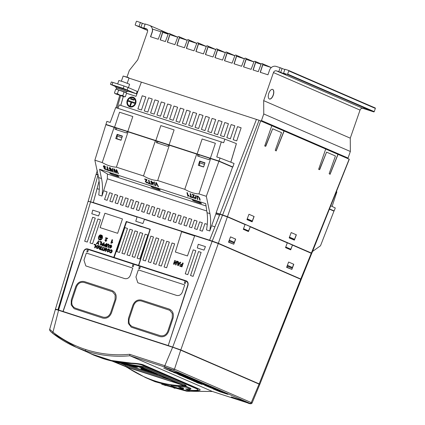 <?xml version="1.0" encoding="UTF-8"?>
<svg xmlns="http://www.w3.org/2000/svg" width="425" height="425" viewBox="0 0 425 425"><rect width="100%" height="100%" fill="white"/><g stroke="black" fill="none" stroke-linecap="round" stroke-linejoin="round"><path stroke-width="0.64" d="M127.224 83.21L129.014 78.078L128.679 77.897L123.16 76.032L121.369 81.17M129.014 78.073L128.547 77.589L123.16 76.032M116.434 89.271L116.774 88.012L120.535 89.107L126.576 91.423L126.055 92.623M116.36 89.207L126.161 92.618M115.579 93.659L124.483 96.868L115.743 93.93L114.458 92.894L115.664 89.42L116.54 89.255L125.274 92.193L126.565 93.229L125.603 92.337M121.8 90.892L124.031 92.129L125.274 92.193M117.454 89.463L118.58 90.228L121.093 90.642M115.664 89.42L117.077 89.356M124.483 96.868L125.354 96.703L126.565 93.229M123.776 96.496L122.82 95.604L124.031 92.129M125.354 96.703L124.105 96.64M119.595 94.94L117.369 93.702L118.58 90.228M122.82 95.604L120.307 95.189M117.369 93.702L115.961 93.766M114.458 92.894L115.032 93.58M116.429 94.132L123.526 96.523L116.429 94.132M128.435 87.624L129.614 84.246L122.979 81.701L118.851 80.5L117.656 83.943M129.891 106.213A4.457 3.915 110.3 0 1 127.739 100.752A4.457 3.915 110.3 0 1 132.85 97.808A4.457 3.915 110.3 0 1 132.982 97.856A4.457 3.915 110.3 0 1 135.139 103.317A4.457 3.915 110.3 0 1 130.023 106.261A4.457 3.915 110.3 0 1 129.891 106.213A4.457 3.915 110.3 0 1 127.75 100.752A4.457 3.915 110.3 0 1 132.866 97.814A4.457 3.915 110.3 0 1 132.988 97.856M133.052 97.203A5.095 4.478 110.3 0 1 133.206 97.256A5.095 4.478 110.3 0 1 135.671 103.503A5.095 4.478 110.3 0 1 129.822 106.866A5.095 4.478 110.3 0 1 129.673 106.813A5.095 4.478 110.3 0 1 127.208 100.571A5.095 4.478 110.3 0 1 133.052 97.203M129.673 106.813L129.683 106.818A5.095 4.478 -69.7 0 0 129.683 106.818A5.095 4.478 -69.7 0 0 129.838 106.872A5.095 4.478 -69.7 0 0 135.681 103.509A5.095 4.478 -69.7 0 0 133.216 97.261A5.095 4.478 -69.7 0 0 133.211 97.256L133.216 97.261M134.093 99.503L133.864 100.188L134.103 99.503L130.831 98.446L130.602 99.131L133.875 100.194L130.602 99.131M130.571 105.676L129.954 105.474L130.571 105.676L131.665 102.404L134.39 103.286L134.608 102.595L128.552 100.635L128.323 101.32L131.049 102.202L128.323 101.32M134.608 102.595L134.39 103.286L131.665 102.404M129.954 105.474L131.049 102.202M130.56 105.671L131.654 102.398M180.673 387.77L178.665 387.074M178.75 387.164L183.781 388.36L180.641 387.642L183.18 388.726A137.498 120.737 -66.6 0 0 183.515 388.758A137.514 120.753 113.4 0 1 183.175 388.742M178.755 387.148L180.136 387.409M182.293 387.892L183.781 388.36M133.386 365.399A17.027 0.685 19.2 0 1 135.564 366.297A17.043 0.685 -160.8 0 0 133.461 365.41M126.979 364.331A17.027 0.685 19.2 0 0 136.085 367.104L129.79 364.815M136.096 367.099L129.88 364.831M362.929 108.104L368.002 109.809L362.929 108.104M231.163 124.578L234.786 125.747L230.377 138.821L226.822 137.668L231.157 124.573L234.786 125.747M217.674 134.704L214.11 133.551L218.455 120.456L222.084 121.635L217.674 134.704L214.12 133.551L218.455 120.456L222.084 121.63M201.418 129.439L205.753 116.338L209.382 117.518L204.972 130.592L201.418 129.439L205.753 116.338L209.382 117.512M188.716 125.322L193.051 112.227L196.679 113.401L192.27 126.475L188.716 125.322L193.051 112.227L196.679 113.401M179.568 122.358L176.003 121.205L180.349 108.109L183.972 109.289L179.568 122.358L176.014 121.205L180.349 108.109L183.977 109.283M167.652 103.998L171.27 105.172L166.866 118.246L163.312 117.093L167.647 103.992L171.275 105.166M154.163 114.128L150.599 112.976L154.939 99.875L158.567 101.054L154.163 114.128L150.609 112.976L154.939 99.875L158.573 101.054M137.907 108.858L142.237 95.763L145.865 96.937L141.461 110.011L137.907 108.858L142.248 95.768L145.865 96.942M144.256 110.92L148.591 97.819L152.219 98.998L147.815 112.073L144.256 110.92L148.591 97.819L152.219 98.993M160.517 116.184L156.952 115.032L161.293 101.936L164.921 103.116L160.517 116.184L156.958 115.032L161.293 101.936L164.921 103.11M174.006 106.053L177.623 107.228L173.219 120.302L169.66 119.149L173.995 106.048L177.623 107.228M186.708 110.171L190.326 111.345L185.922 124.419L182.362 123.266L186.697 110.165L190.326 111.339M199.41 114.288L203.028 115.462L198.624 128.531L195.064 127.378L199.399 114.282L203.028 115.457M211.326 132.648L207.761 131.495L212.102 118.4L215.73 119.574L211.326 132.648L207.772 131.495L212.102 118.4L215.73 119.574M224.814 122.517L228.432 123.691L224.028 136.765L220.474 135.612L224.804 122.512L228.432 123.691M237.517 126.634L241.134 127.803L236.73 140.882L233.176 139.724L237.517 126.634L241.134 127.808M127.24 89.856L128.068 87.465L137.174 91.412L136.367 93.813L123.202 88.395L110.489 84.357L116.094 86.822M112.088 84.798L112.917 82.407L111.318 81.967L110.489 84.357M112.917 82.407L124.036 86.009L123.202 88.395M128.068 87.465L124.036 86.009M136.367 93.813L127.803 91.04M129.014 78.136L256.429 119.404L219.985 214.057L227.476 216.665L311.397 253.029L349.164 159.173L348.665 159.072M136.005 96.326L126.549 93.266L136.005 96.326L141.387 82.131M138.327 269.886L184.737 284.92L182.367 292.039C181.156 294.812 179.244 295.938 176.625 295.423L137.806 282.763L135.942 276.999L138.322 269.88L184.737 284.92M85.834 265.923L83.959 260.158L86.344 253.045L132.759 268.079L130.395 275.203C129.179 277.971 127.266 279.098 124.652 278.587L85.834 265.923L83.969 260.158L86.349 253.045L132.759 268.079M169.756 310.308L172.306 313.522L172.247 317.98L167.822 331.192C166.239 334.879 163.705 336.372 160.22 335.66L132.69 326.74C129.466 325.295 128.318 322.618 129.253 318.697L133.647 305.474C135.235 301.766 137.78 300.263 141.286 300.974L169.756 310.308L172.311 313.528L172.252 317.985L167.827 331.192C166.233 334.879 163.694 336.366 160.209 335.66L132.589 326.708M131.288 327.207L128.345 323.446L128.44 318.431L132.871 305.224C134.714 301.038 137.615 299.333 141.573 300.114L169.097 309.028C172.747 310.717 174.059 313.783 173.023 318.235L168.629 331.452C166.786 335.665 163.875 337.381 159.896 336.6L131.288 327.207L128.35 323.446L128.446 318.437L132.876 305.224C134.725 301.038 137.626 299.338 141.583 300.114L169.214 309.071M112.598 291.789L115.143 295.003L115.085 299.46L110.659 312.672C109.071 316.359 106.532 317.847 103.047 317.14L75.528 308.221C72.303 306.776 71.161 304.093 72.091 300.178L76.484 286.955C78.073 283.247 80.617 281.743 84.123 282.455L112.598 291.789L115.154 295.003L115.09 299.466L110.665 312.672C109.071 316.365 106.537 317.852 103.057 317.14L75.427 308.189M111.94 290.514L111.934 290.509C115.589 292.198 116.896 295.263 115.86 299.715L111.472 312.933C109.623 317.146 106.712 318.862 102.733 318.081L74.125 308.688L71.193 304.927L71.288 299.917L75.714 286.705C77.562 282.519 80.463 280.819 84.421 281.594L111.94 290.514L84.41 281.594C80.458 280.813 77.552 282.519 75.708 286.705L71.288 299.917M74.125 308.688L71.188 304.927L71.278 299.912M133.222 266.698L132.329 266.406L133.126 264.021L88.496 249.56L87.704 251.951L86.812 251.658L87.608 249.273C85.855 248.933 84.564 249.682 83.736 251.536L63.123 311.493L168.22 345.541L187.744 285.233C188.19 283.257 187.606 281.897 185.991 281.148L185.194 283.533L184.301 283.247L185.098 280.861L140.473 266.401L139.676 268.786L138.784 268.499L139.581 266.114L134.013 264.308L133.222 266.698M137.806 282.763L135.936 276.999L138.322 269.88M62.698 311.621L62.358 311.323L63.426 311.668M170.436 346.338L168.98 345.955L171.376 346.832M170.409 346.418L170.845 346.657M79.73 317.007L167.54 345.589M66.002 312.688L79.693 317.119M86.817 251.664L87.608 249.273M132.334 266.406L133.131 264.026M138.789 268.499L139.591 266.114M184.307 283.247L185.098 280.861M169.007 345.876L168.231 345.546L168.98 345.955M185.996 281.153C187.616 281.902 188.201 283.263 187.754 285.233L168.231 345.546L187.983 285.366C188.477 282.986 187.818 281.451 186.001 280.766L138.757 265.46L150.291 229.266L126.267 221.483L113.751 257.359L87.853 248.965C85.967 248.455 84.511 249.3 83.475 251.504L63.128 311.493M63.123 311.493L63.761 311.865L62.332 311.403M119.478 252.455L116.838 251.6L124.849 227.593L127.489 228.448L119.478 252.455L116.843 251.6L124.854 227.598L127.489 228.448M129.933 229.245L132.568 230.095L124.557 254.102L121.927 253.247L129.928 229.24L132.568 230.095M129.641 255.749L127.001 254.894L135.007 230.887L137.647 231.742L129.641 255.749L127.006 254.894L135.017 230.892L137.647 231.742M134.72 257.396L132.079 256.535L140.091 232.533L142.731 233.389L134.72 257.396L132.085 256.541L140.096 232.533L142.731 233.389M145.18 234.18L147.81 235.036L139.798 259.038L137.169 258.188L145.169 234.18L147.81 235.036M139.798 259.038L137.158 258.182L145.169 234.18M124.557 254.102L121.917 253.247L129.928 229.24M149.998 229.373L138.534 265.386L149.998 229.373L141.589 226.647L126.592 221.792L114.139 257.486L138.523 265.386L114.144 257.486M141.53 226.828L135.054 224.533M190.549 275.533L198.518 251.568L201.121 252.413L198.507 251.568L190.538 275.527L193.104 276.356L201.121 252.413M193.221 249.857L195.829 250.697L193.216 249.852L185.247 273.812L193.216 249.852M172.051 242.994L174.659 243.838L172.045 242.994L164.077 266.953L172.045 242.994M158.791 265.243L166.759 241.283L169.363 242.128L166.754 241.278L158.785 265.237L161.346 266.071L169.363 242.123M100.135 227.625L104.917 213.249L122.458 218.933L104.906 213.244L100.125 227.625L117.645 233.304L122.458 218.933M161.468 239.567L164.071 240.412L161.458 239.562L153.494 263.527L161.458 239.562M148.208 261.811L156.177 237.851L158.78 238.696L156.166 237.846L148.197 261.811L150.758 262.639L158.78 238.696M150.88 236.135L153.483 236.98L150.875 236.135L142.906 260.095L150.875 236.135M89.988 242.951L97.952 218.992L100.56 219.831L97.947 218.987L89.978 242.946L92.538 243.775L100.56 219.831M84.687 241.23L87.247 242.064L95.264 218.115L92.655 217.271L84.687 241.23L92.661 217.276L95.264 218.121M197.301 247.94L198.268 244.295L205.44 246.617L198.262 244.29L197.29 247.94L204.021 250.118L205.44 246.617M91.805 213.764L92.772 210.115L99.944 212.436L92.767 210.109L91.8 213.759L98.526 215.937L99.944 212.436M57.896 309.798L72.749 260.934L58.252 309.915L57.896 309.798C55.404 309.028 54.804 308.933 56.111 309.522L55.425 309.156L88.124 201.264M175.498 348.203L180.673 349.881L259.17 384.168M160.034 217.462L157.484 216.633L160.002 209.031L157.478 216.633L160.034 217.462L162.589 209.87L165.293 210.747L162.77 218.349L165.293 210.747M165.325 219.178L162.775 218.349L165.325 219.178L167.88 211.586L170.584 212.463L168.061 220.065L170.584 212.463M170.616 220.888L168.066 220.065L170.616 220.888L173.172 213.302L175.876 214.173L173.352 221.776L175.876 214.173M175.913 222.604L173.357 221.781L175.913 222.604L178.468 215.013L181.172 215.889L178.649 223.492L181.172 215.889M181.204 224.32L178.654 223.492L181.204 224.32L183.759 216.729L186.463 217.605L183.94 225.208L186.463 217.605M186.495 226.036L183.945 225.208L186.495 226.036L189.051 218.445L191.755 219.321L189.231 226.923L191.755 219.321M191.787 227.752L189.237 226.923L191.787 227.752L194.347 220.161L197.046 221.037L194.528 228.639L197.083 229.463L194.533 228.639L197.046 221.037M199.824 230.355L202.343 222.748L199.819 230.35L202.374 231.179L199.824 230.355M107.328 178.782L107.456 174.027L99.562 169.251L101.49 178.511C102.632 183.627 102.808 189.476 102.005 196.058L98.738 194.995L102.005 196.058L107.328 178.782L206.826 211.018M104.555 199.484L107.073 191.882L104.55 199.484L107.105 200.313L104.555 199.484M109.847 201.2L112.365 193.598L109.841 201.2L112.397 202.029L109.847 201.2M115.138 202.916L117.656 195.314L115.132 202.916L117.688 203.745L115.132 202.916M120.434 204.632L122.953 197.03L120.429 204.632L122.984 205.456L120.434 204.632M125.726 206.348L128.244 198.741L125.72 206.343L128.276 207.172L125.726 206.348M131.017 208.059L133.535 200.457L131.012 208.059L133.567 208.887L131.017 208.059M136.308 209.775L138.826 202.173L136.308 209.775L138.863 210.603L136.308 209.775M141.605 211.491L144.123 203.888L141.599 211.491L144.155 212.319L141.605 211.491M146.896 213.207L149.414 205.599L146.891 213.201L149.446 214.03L146.891 213.201M152.187 214.917L154.705 207.315L152.182 214.917L154.737 215.746L152.187 214.917M89.218 201.514L93.293 202.55L99.094 181.077M206.492 229.909C207.644 223.444 207.825 217.706 207.023 212.702L209.945 213.648C210.901 218.705 210.837 224.474 209.759 230.966L206.492 229.909L209.759 230.966L215.863 213.966L219.55 215.162L209.504 240.47M311.281 253.252L300.757 279.002L301.277 279.283L311.69 253.475L292.474 245.103L290.7 249.847L285.531 247.605L287.305 242.866L250.24 226.807L248.466 231.545L243.297 229.309L245.071 224.565L227.359 216.888L219.868 214.28L215.326 225.765M212.017 241.283L209.583 240.226L212.229 241.081L222.519 215.14M93.224 202.794L181.9 231.258L93.293 202.55L97.389 187.558M135.772 221.239L137.041 216.989L135.761 221.234L142.917 223.55L144.447 219.39L181.709 231.46L175.366 252.03L181.719 231.466M194.719 235.413L194.528 235.891L194.719 235.413L209.589 240.231L214.896 226.817L211.629 225.76M194.528 235.891L181.773 231.758L181.9 231.258M138.757 265.46L186.235 280.851M62.974 311.445L83.486 251.51C84.416 249.422 85.871 248.572 87.853 248.965L113.741 257.353L126.267 221.483M311.148 253.21L227.348 216.623L216.097 212.893M269.413 99.004A5.063 2.412 108 0 0 273.19 94.95A5.063 2.412 108 0 0 272.574 89.388A5.063 2.412 108 0 0 272.537 89.377M150.647 36.789L152.224 32.252A5.695 5.004 -66.6 0 0 152.474 29.049L161.017 31.817M127.027 76.999A0.632 0.558 113.4 0 1 127.038 76.978L129.322 70.407L137.716 59.835L147.491 31.763A2.534 2.221 -66.6 0 0 146.381 28.757A2.534 2.221 -66.6 0 0 146.205 28.688L143.825 27.917L145.196 23.975L149.196 25.272A5.695 5.004 113.4 0 1 149.589 25.42A5.695 5.004 113.4 0 1 152.086 32.188L150.503 36.741L158.233 39.243L161.022 31.801A0.951 0.834 113.4 0 1 162.605 32.316L160.167 39.87L165.383 41.56L168.173 34.117A0.951 0.834 113.4 0 1 169.761 34.632L167.322 42.187L174.914 44.646L177.698 37.203A0.951 0.834 113.4 0 1 179.286 37.719L176.848 45.273L184.439 47.733L187.223 40.29A0.951 0.834 113.4 0 1 188.812 40.805L186.373 48.36L193.965 50.819L196.754 43.377A0.951 0.834 113.4 0 1 198.337 43.892L195.904 51.446L203.495 53.906L206.279 46.463A0.951 0.834 113.4 0 1 207.867 46.978L205.429 54.533L213.021 56.992L215.804 49.55A0.951 0.834 113.4 0 1 217.393 50.065L214.954 57.619L222.546 60.079L225.335 52.636A0.951 0.834 113.4 0 1 226.918 53.152L224.485 60.711L232.077 63.166L234.86 55.723A0.951 0.834 113.4 0 1 236.449 56.238L234.01 63.798L241.602 66.252L244.386 58.809A0.951 0.834 113.4 0 1 245.974 59.325L243.536 66.884L251.127 69.344L253.916 61.896A0.951 0.834 113.4 0 1 255.499 62.411L253.061 69.971L258.278 71.66L261.067 64.218A0.951 0.834 113.4 0 1 262.655 64.728L260.217 72.287L267.947 74.789L269.53 70.242A5.695 5.004 113.4 0 1 276.165 66.412L280.165 67.703L278.789 71.644L276.409 70.874A2.534 2.221 -66.6 0 0 273.461 72.574L263.686 100.645L263.76 113.964L261.471 120.535A0.632 0.558 113.4 0 1 260.998 120.971M162.605 32.316L168.167 34.133M162.748 32.374L160.315 39.918M169.761 34.632L177.692 37.219M169.899 34.696L167.466 42.234M179.286 37.719L187.218 40.306M179.424 37.782L176.991 45.321M188.812 40.805L196.748 43.393M188.955 40.869L186.522 48.407M198.337 43.892L206.274 46.479M198.48 43.956L196.047 51.494M207.867 46.978L215.799 49.566M208.006 47.042L205.572 54.581M217.393 50.065L225.33 52.652M217.536 50.129L215.103 57.667M226.918 53.152L234.855 55.739M227.062 53.215L224.628 60.754M236.449 56.238L244.38 58.825M236.587 56.302L234.154 63.84M245.974 59.325L253.911 61.912M246.117 59.388L243.684 66.927M255.499 62.411L261.062 64.228M255.643 62.475L253.21 70.013M262.655 64.728L271.325 67.554M262.793 64.791L260.36 72.335M278.789 71.644L284.314 73.78L285.749 74.173L283.555 73.19L287.204 74.37L373.788 111.887A0.377 0.335 -66.6 0 0 374.234 111.632L375.355 108.407A0.377 0.335 -66.6 0 0 375.163 107.945L288.628 70.454M373.788 111.887L362.993 108.391A2.534 2.221 -66.6 0 0 360.044 110.091L350.269 138.162L350.343 151.481L348.054 158.052L261.471 120.535M347.581 158.488A0.632 0.558 -66.6 0 0 348.054 158.052M283.555 73.19L284.925 69.248L288.58 70.428A0.377 0.335 113.4 0 1 288.772 70.89L287.651 74.115A0.377 0.335 113.4 0 1 287.204 74.37M280.165 67.703L284.819 69.546M135.384 25.181L147.624 30.488L135.41 25.192A0.377 0.335 113.4 0 1 135.219 24.73L136.34 21.505A0.377 0.335 113.4 0 1 136.781 21.25L145.095 24.278M135.41 25.192L144.585 28.507L146.025 28.9L143.825 27.917M263.76 113.964L350.343 151.481M263.686 100.645L350.269 138.162M272.707 89.436A5.063 2.412 108 0 0 272.6 89.393A5.063 2.412 108 0 0 268.781 93.357A5.063 2.412 108 0 0 269.381 98.988A5.063 2.412 108 0 0 269.482 99.03A5.063 2.412 108 0 0 273.302 95.067A5.063 2.412 108 0 0 272.707 89.436M140.436 22.435L139.06 26.377M229.309 240.146L234.186 242.261L234.186 243.073L233.787 244.221L228.916 242.112L229.309 240.146L228.607 242.027L228.916 242.112M229.314 240.964L234.186 243.073M228.607 242.027L233.787 244.221L228.523 242.192L230.52 236.858L235.689 239.1L233.978 243.663M287.412 265.322L292.288 267.437L292.288 268.249L291.885 269.397L287.018 267.288L287.412 265.322L286.71 267.197L287.018 267.288M287.417 266.14L292.288 268.249M286.71 267.197L291.885 269.397M294.196 239.833L289.266 237.697L294.196 239.833L294.397 239.259L289.478 237.129M251.961 221.531L247.031 219.396L251.961 221.531L252.163 220.958L247.244 218.827M230.515 236.874L235.551 239.052L234.186 242.707M291.874 269.392L286.625 267.368L288.623 262.034L293.654 264.228L292.288 267.883M291.183 232.576L296.236 234.759L294.243 240.083M248.949 214.274L254.001 216.463L252.009 221.786M276.069 150.917L284.012 130.958L259.08 120.254L222.631 214.912M265.508 146.338L272.653 128.775L265.8 146.2L264.706 145.993L271.809 125.657M329.981 174.277L337.928 154.317L284.139 130.996L276.16 150.955L275.241 150.291L281.52 132.616L272.653 128.775M319.425 169.702L326.565 152.139L319.712 169.559L318.617 169.352L325.72 149.016M243.52 228.714L248.556 230.897L250.24 226.807M285.754 247.015L290.79 249.199L292.474 245.103M55.377 309.405L49.698 329.311L52.976 332.169L58.576 310.282C55.526 309.315 54.687 309.145 56.063 309.772M49.698 329.311C49.263 330.098 50.288 331.452 52.769 333.381C60.063 339.038 67.904 343.687 76.293 347.326L52.828 333.418A1.264 0.584 -52.2 0 1 52.769 333.381A1.264 0.584 -52.2 0 1 52.976 332.169C62.953 339.899 73.881 345.695 85.754 349.552C99.891 354.105 114.511 355.683 129.614 354.296L129.96 355.762L164.974 367.104A1.264 0.606 -72 0 1 164.826 365.702L172.635 347.236L58.576 310.282M129.614 354.296L164.826 365.702L174.478 369.192L180.705 350.158L172.635 347.236M164.974 367.104L173.018 370.016L249.842 403.304A1.264 1.11 -66.6 0 0 251.303 402.48L259.075 384.115L180.705 350.158M173.018 370.016A1.264 1.11 -66.6 0 0 174.478 369.192L252.11 402.948L259.76 384.482L259.075 384.115M212.431 391.483L187 391.276L161.681 384.312L186.973 391.26L212.346 391.457L129.96 355.762C114.787 357.133 100.103 355.528 85.908 350.96L76.298 347.326L92.337 354.28L111.392 360.501L131.431 363.136L124.706 362.663M212.346 391.457L247.361 402.804A1.264 0.606 -72 0 1 247.334 402.794L212.319 391.446M175.621 388.206L183.287 389.613M189.805 390.373L195.107 390.708C199.644 390.718 201.041 390.187 199.298 389.119L143.167 364.799L131.458 363.141C117.762 362.578 104.72 359.624 92.337 354.28M173.697 387.786L183.393 389.656M189.794 390.405L195.155 390.745C199.755 390.756 201.168 390.214 199.394 389.13A0.377 0.335 113.4 0 1 199.298 389.119M199.394 389.13L143.268 364.809C140.372 363.874 136.425 363.317 131.431 363.136L131.458 363.141C135.548 363.279 139.172 363.731 142.322 364.496M194.432 381.422L197.2 382.314L199.463 383.297L196.679 382.394M191.526 380.242L194.31 381.145M187.537 378.516L193.423 380.688M182.888 376.502L185.656 377.395M180.598 375.339L185.098 377.071L180.901 375.418M177.39 373.963L179.993 375.015M173.464 372.417L176.248 373.32M169.447 370.674L175.631 372.969M171.992 371.546L174.239 372.523M166.903 369.548L172.46 371.609M204.568 385.193L215.411 388.827L219.433 390.697L211.331 388.073L204.717 385.321L206.141 385.608L213.616 388.126L219.619 390.681M192.791 380.163L198.231 381.634L186.23 377.32L196.562 380.667L191.25 379.073L201.004 382.59L196.69 381.432L204.313 384.03L193.981 380.678L198.215 381.629M191.298 379.089L201.004 382.596M196.717 381.438L204.313 384.03M182.782 375.36L188.721 377.283L195.962 380.402L187.112 376.816L185.279 376.221L191.006 378.744L185.045 376.789L177.841 373.687L186.655 377.262L188.477 377.852L182.782 375.365L186.416 376.465L195.962 380.407M185.289 376.226L191.006 378.744M174.425 371.716L179.956 373.506L187.574 376.768L178.723 373.177L176.89 372.587L182.617 375.105L176.657 373.155L169.453 370.053L178.266 373.623L180.088 374.212L174.393 371.726L178.027 372.831L187.574 376.768M176.901 372.592L182.617 375.11M173.002 370.021C176.024 371.307 167.317 368.486 164.757 367.349C161.734 366.068 170.441 368.889 173.002 370.021M238.93 399.489L243.158 400.86L246.261 402.204L241.995 400.727M241.921 400.509L244.975 401.742L234.834 398.453L244.959 401.737M235.551 398.395L238.117 399.325M233.017 397.577L236.927 399.08L233.017 397.572M231.285 396.913L242.271 400.472L231.285 396.913L236.927 399.086M194.655 380.97L203.432 384.529L205.302 385.135L199.591 382.622L205.535 384.567L211.852 387.329L204.181 384.901L194.655 380.97L205.286 385.13M212.957 388.827L223.8 392.461L227.821 394.331L219.72 391.707L213.106 388.955L214.529 389.242L222.737 392.036L228.007 394.32M165.399 368.762L169.904 370.488M184.636 377.257L190.533 379.44M198.363 383.207L196.18 382.261L199.304 383.462M165.612 385.618L164.682 385.321M174.542 388.216L173.384 387.717M198.071 382.845L195.808 381.868M199.463 383.297L193.566 381.124M196.594 382.054L193.189 380.662M189.72 379.461L190.671 379.722M187.951 378.308L184.551 376.917M178.898 374.77L182.538 376.199M183.403 376.502L181.443 375.642M185.098 377.071L180.901 375.424M178.532 374.228L175.127 372.837M186.23 377.32L197.694 381.161M177.841 373.687L188.488 377.857M169.453 370.053L180.099 374.218M240.221 399.957L243.684 401.274M234.834 398.453L246.261 402.204M236.438 398.783L240.306 400.18M232.571 397.38L242.712 400.669M199.559 382.633L205.535 384.567L211.863 387.308M163.705 368.188L167.349 369.617M168.21 369.92L166.249 369.059M186.888 378.234L188.28 378.686M196.18 382.261L202.066 384.428M192.573 380.391L190.071 379.382L192.573 380.391M171.503 371.269L167.817 369.883M207.288 386.182L214.057 388.891L216.862 389.72L213.217 388.126L207.288 386.182L214.057 388.891M239.015 399.712L237.74 399.25M235.625 398.613L233.474 397.773M202.056 383.488L209.355 386.447M215.677 389.815L221.983 392.376L225.261 393.38L221.877 391.871L215.688 389.799L220.522 391.866M187.808 378.33L189.667 379.137L187.808 378.33M201.211 384.136L198.709 383.122L201.211 384.136M192.557 380.386L190.081 379.382M216.872 389.746L214.057 388.886M225.261 393.38L220.522 391.861M189.656 379.132L187.244 378.149M201.2 384.131L198.725 383.127M121.895 137.642L117.045 136.069L117.502 134.757L122.336 136.319M116.981 138.789L121.067 140.112L116.981 138.789L117.045 136.069M127.803 131.49L114.559 127.203L119.552 112.232L132.812 116.53L127.803 131.49L155.842 140.574L160.836 125.603L174.096 129.901L169.092 144.872L155.847 140.579L160.836 125.603L174.096 129.901M204.462 164.39L199.607 162.817L200.063 161.505L204.903 163.072M199.543 165.538L203.633 166.866L199.543 165.538L199.607 162.817M117.959 108.327L119.319 104.938L224.873 139.14L223.678 142.736L115.674 107.589L110.192 122.442L106.872 121.364L105.931 124.403L114.559 127.203L119.552 112.232L132.812 116.53M221.303 141.812L216.755 156.963L220.076 158.042L218.997 161.038L169.086 144.867M215.379 143.278L202.119 138.98L197.131 153.956L202.119 138.98L215.379 143.278L210.37 158.243M134.385 133.891L193.364 153M332.106 206.423L336.866 191.882L336.377 191.648M331.681 210.131L334.124 210.922L335.277 207.952L330.746 205.769M108.285 125.433L105.931 124.403M230.828 162.217L236.406 143.618L224.873 139.14M236.364 143.602L230.78 162.201M230.217 166.133L232.815 166.977L234.074 163.482L220.076 158.042M234.074 163.482L232.863 166.993L218.997 161.038M134.417 133.795L110.155 126.039M218.657 161.192L193.396 152.899M329.497 208.898L334.124 210.922M117.098 108.051L120.61 95.715M120.748 105.4L123.261 96.571M232.863 166.993L230.238 166.143M123.308 96.587L120.79 105.416M96.757 174.33L96.215 174.053L97.336 170.393M96.629 174.271L98.132 174.579M256.434 119.398L259.08 120.254M260.695 120.838L227.476 216.665M311.397 253.029L311.807 253.247L311.18 253.119M296.358 234.802L294.36 240.136L289.191 237.899L291.189 232.56L296.236 234.759M349.164 159.173L338.05 154.36L330.076 174.319L329.152 173.65L335.431 155.98L326.565 152.139M254.123 216.5L252.126 221.834L246.957 219.597L248.954 214.264L254.001 216.463M202.374 231.179L204.93 223.587L207.262 224.347M197.083 229.463L199.638 221.871L202.343 222.748M154.737 215.746L157.298 208.154L160.002 209.031M149.446 214.03L152.001 206.438L154.705 207.315M144.155 212.319L146.71 204.728L149.414 205.599M138.863 210.603L141.419 203.012L144.123 203.888M133.567 208.887L136.127 201.296L138.826 202.173M128.276 207.172L130.831 199.58L133.535 200.457M122.984 205.456L125.54 197.864L128.244 198.741M117.688 203.745L120.248 196.153L122.953 197.03M112.397 202.029L114.952 194.438L117.656 195.314M107.105 200.313L109.661 192.722L112.365 193.598M194.698 235.439L181.889 231.29M194.708 235.407L209.583 240.226M98.143 174.845L96.512 174.494M88.735 201.301L88.214 201.025L96.098 174.277M98.021 174.803L90.642 201.694M301.277 279.283L300.193 279.034M288.623 262.034L293.792 264.276L292.081 268.839M227.359 216.888L218.36 243.302L300.757 279.002M212.229 241.081L218.36 243.302M209.759 230.966L212.017 224.692M102.005 196.058L103.971 189.688M219.868 214.28L216.187 213.09L215.868 213.972L216.049 213.026L232.549 167.137L218.912 161.277L210.63 158.594L198.958 193.917L206.316 196.302L209.945 213.648M207.023 212.702L205.716 203.644L99.562 169.251M107.456 174.027L206.12 205.992M98.738 194.995C99.609 188.44 99.556 182.628 98.568 177.565L101.49 178.511M98.568 177.565L94.871 160.193L102.207 162.568C107.334 165.479 112.062 167.009 116.392 167.168L143.491 175.945C148.617 178.851 153.345 180.386 157.675 180.54L184.774 189.322L196.69 154.078A27.965 1.121 -160.8 0 0 197.907 154.488L197.476 155.948A28.002 1.126 -160.8 0 0 209.212 159.747L209.732 158.318A27.965 1.121 -160.8 0 0 210.63 158.594M329.402 209.137L333.954 211.124L320.503 245.778L312.508 251.457M116.168 129.62L116.572 128.27L115.34 127.739A27.965 1.121 -160.8 0 1 114.123 127.325L105.862 124.647L94.871 160.193M112.683 171.934L112.901 168.507L112.498 168.465L112.338 171.822L112.683 171.934L112.843 168.576L112.498 168.465M116.105 172.523L114.463 169.054L113.905 168.964L113.873 172.274L114.336 172.423L114.261 169.543L115.823 172.906L116.45 173.108L116.519 170.276L117.98 173.607L118.437 173.756L116.625 169.846L116.131 169.681L116.057 172.582L114.405 169.123L113.905 168.964M114.336 172.423L114.32 169.469M116.45 173.108L116.583 170.202M118.437 173.756L116.684 169.777L116.131 169.681M146.428 180.731L146.986 179.679L144.67 178.93L144.776 179.35L146.471 179.903L145.483 180.822L145.329 181.576L146.683 182.947L147.491 182.872L147.576 182.245L147.108 182.049L146.609 182.58L145.786 181.73L146.88 180.322M147.491 182.872L147.629 182.176L147.167 181.985L146.609 182.58L145.786 181.73M146.492 180.657L147.039 179.61L144.67 178.93M149.287 183.287L148.171 182.925L148.229 183.403L151.05 184.322L150.944 183.898L149.759 183.515L148.962 180.322L148.511 180.173L149.308 183.366L148.123 182.984M151.05 184.322L151.093 184.269A151.9 72.425 108 0 0 150.992 183.839L149.807 183.457A151.9 72.425 108 0 0 149.021 180.253L148.511 180.173M151.194 181.767L150.774 181.634L150.817 182.128L151.327 182.293L151.911 184.641L152.336 184.779L153.197 182.511L151.672 182.017L151.449 181.124L150.997 180.981L151.22 181.873L150.71 181.709M152.336 184.779L153.361 182.862A151.9 72.425 108 0 0 153.255 182.437L151.73 181.942A151.9 72.425 108 0 0 151.502 181.061L150.997 180.981M184.774 189.322C189.901 192.227 194.629 193.763 198.958 193.917M197.827 199.474L197.29 196.557L197.981 196.547L199.171 197.997L199.692 200.079L200.143 200.223L199.623 198.146L197.837 196.111L196.865 196.175L197.375 199.33L197.869 199.426A151.9 72.425 108 0 0 197.37 197.317L197.285 196.674M200.143 200.223L200.186 200.175A151.9 72.425 108 0 0 199.686 198.071L197.896 196.047L196.865 196.175M195.84 198.873L196.058 195.452L195.654 195.404L195.495 198.762L195.84 198.873L195.999 195.516L195.654 195.404M193.827 196.09L194.384 195.038L192.068 194.283L192.169 194.708L193.864 195.256L192.881 196.18L192.727 196.934L194.082 198.305L194.884 198.231L194.969 197.598L194.507 197.407L194.007 197.933L193.184 197.088L194.278 195.681M194.884 198.231L195.027 197.535L194.565 197.338L194.007 197.933L193.184 197.088M193.885 196.015L194.438 194.969L192.068 194.283M190.867 196.759L189.747 196.398L189.805 196.876L192.631 197.79L192.525 197.37L191.34 196.982L190.538 193.789L190.087 193.646L190.883 196.839L189.699 196.451M192.631 197.79L192.674 197.742A151.9 72.425 108 0 0 192.573 197.312L191.388 196.924A151.9 72.425 108 0 0 190.597 193.726L190.087 193.646M188.174 196.329L189.013 195.718A151.9 72.425 108 0 0 188.913 195.293L188.142 195.569A151.9 72.425 108 0 0 187.436 192.7L186.926 192.621L187.839 196.281L188.254 196.148M155.853 185.874L156.214 183.058L158.058 186.591L158.52 186.74L156.32 182.702L155.853 182.553L155.385 185.725L155.895 185.826L156.273 182.989M158.52 186.74L156.373 182.638L155.853 182.553M154.264 185.406L154.477 181.98L154.078 181.932L153.914 185.289L154.264 185.406L154.424 182.043L154.078 181.932M111.653 171.222L111.717 169.734L110.048 167.583L109.353 167.673L109.204 168.523L110.553 170.032L111.308 169.851L111.355 170.792L110.84 170.988L109.655 170.133L110.882 171.349L111.653 171.222L111.653 169.809L109.995 167.652L109.294 167.742M111.408 170.733L110.888 170.935L109.655 170.133M107.711 169.814L106.59 169.453L106.648 169.936L109.475 170.85L109.368 170.425L108.184 170.042L107.387 166.85L106.93 166.701L107.727 169.894L106.542 169.511M109.475 170.85L109.517 170.797A151.9 72.425 108 0 0 109.416 170.367L108.232 169.984A151.9 72.425 108 0 0 107.44 166.781L106.93 166.701M106.096 168.895L105.937 169.426L106.096 168.895L105.634 168.704L105.14 169.07L104.396 168.401L105.044 168.077L104.991 167.668L103.812 166.69L104.353 166.17L105.713 167.121L104.322 165.729L103.434 165.915L103.365 166.547L104.247 167.657L103.939 168.236L105.198 169.506L106.043 168.959L105.581 168.768L105.092 169.129L104.433 168.087M105.044 168.077L105.055 167.593L103.812 166.69L104.353 166.17M218.912 161.277L206.316 196.302M193.115 200.441C189.508 198.618 199.84 201.965 200.733 202.911C204.34 204.738 194.012 201.386 193.115 200.441L192.668 200.032M200.733 202.911L201.179 203.32M151.831 187.064C148.224 185.242 158.557 188.588 159.449 189.534C163.057 191.362 152.729 188.015 151.831 187.064L151.385 186.66M159.449 189.534L159.896 189.943M110.548 173.692C106.941 171.865 117.273 175.212 118.166 176.163C121.773 177.985 111.446 174.638 110.548 173.692L110.102 173.283M118.166 176.163L118.612 176.566M102.207 162.568L114.123 127.325M197.907 154.488L199.139 155.024L198.735 156.368M200.547 161.659L204.962 162.897M199.229 165.601L199.564 164.602M117.985 134.911L122.395 136.149M116.668 138.853L117.002 137.849M143.491 175.945L155.407 140.702L128.063 131.84A27.965 1.121 -160.8 0 1 127.165 131.569L126.645 132.998A28.002 1.126 -160.8 0 1 114.909 129.195L115.34 127.739M146.471 179.903L145.483 180.822M204.988 162.807A28.114 1.126 19.2 0 1 199.697 161.091L198.294 165.293A28.231 1.132 -160.8 0 0 203.586 167.009L204.988 162.807M196.69 154.078L169.347 145.217L157.675 180.54M155.407 140.702A27.965 1.121 -160.8 0 0 156.623 141.111L156.193 142.572A28.002 1.126 -160.8 0 0 167.928 146.375L168.449 144.946A27.965 1.121 -160.8 0 0 169.347 145.217M128.063 131.84L116.392 167.168M122.427 136.058A28.114 1.126 19.2 0 1 117.135 134.343L115.728 138.545A28.231 1.132 -160.8 0 0 121.019 140.261L122.427 136.058M193.864 195.256L192.876 196.18M188.96 195.782L188.854 195.362L188.094 195.633L187.377 192.764L186.926 192.621M111.355 170.792L110.888 170.935M105.655 167.195L104.268 165.798L103.434 165.915M105.634 168.704L105.14 169.07M104.247 167.657L103.939 168.236M200.605 161.484L199.697 161.091M156.623 141.111L157.856 141.647L157.452 142.991M118.044 134.736L117.135 134.343M173.48 264.111L174.112 264.318L174.919 261.885L175.419 264.743L176.077 264.956L177.315 261.253L176.678 261.046L175.881 263.442L175.387 260.631L174.712 260.413L173.48 264.111L174.112 264.318L174.919 261.901M175.886 263.431L175.398 260.631M178.303 262.523L178.314 261.577L177.639 261.359L177.645 265.46L178.319 265.683L180.784 262.379L180.11 262.161L179.552 262.926L178.298 262.517L178.314 261.577M104.284 246.155L105.793 246.697L106.824 243.61L106.293 243.44L105.91 244.587L104.964 244.333L104.051 245.071L104.284 246.155L105.793 246.697L106.813 243.61M99.381 249.268L100.767 249.725L101.798 246.643L101.267 246.468L100.714 247.738L100.002 246.059L99.386 245.857L99.817 247.531L98.85 248.157L99.62 249.353L100.762 249.725L101.798 246.643M110.256 252.843L112.046 251.664L111.318 249.725L109.873 250.309L110.335 250.681L111.244 250.277L111.509 251.542L110.468 252.344L110.048 251.637L109.485 251.584L109.57 252.248L110.256 252.843C111.084 253.087 111.679 252.694 112.057 251.669C112.343 250.649 112.099 250.006 111.329 249.73M142.906 260.095L145.467 260.923L153.489 236.98M153.494 263.527L156.055 264.355L164.071 240.407M164.077 266.953L166.637 267.782L174.659 243.838M185.247 273.812L187.808 274.646L195.829 250.697M58.252 309.915L58.623 310.032L90.557 201.928L137.041 216.989M58.623 310.032L62.964 311.44M150.291 229.266L126.257 221.483M168.401 345.605L180.806 349.924L218.275 243.541L300.672 279.241L259.165 383.876L259.85 384.248L259.181 384.131M175.366 252.03L187.446 255.946L194.73 235.678L212.144 241.32L172.736 347.007M107.514 251.956L108.954 251.52L109.337 250.777C109.645 249.725 109.384 249.061 108.566 248.79L106.749 249.948L107.514 251.956L108.954 251.52L109.337 250.777L108.726 248.853M103.62 250.649L104.146 250.824L104.816 248.79L105.235 251.175L105.788 251.35L106.813 248.269L106.287 248.094L105.618 250.091L105.219 247.748L104.646 247.562L103.62 250.649L104.146 250.824L104.821 248.806M102.611 249.757L103.472 247.185L102.94 247.01L102.08 249.581L101.277 249.321L101.108 249.836L103.233 250.527L103.408 250.012L102.606 249.751L103.472 247.185M101.108 249.836L103.243 250.527L103.413 250.017M96.709 248.45L97.468 248.567L98.674 247.318C98.977 246.266 98.722 245.607 97.904 245.337M95.12 247.897L96.151 244.811L94.228 244.189L94.052 244.704L95.45 245.156L94.589 247.727L95.12 247.897L96.14 244.811M111.302 246.245L111.844 246.378L111.09 244.949L109.682 245.544L110.782 247.456L110.229 247.61L109.353 246.888L110.064 248.126L111.329 247.589L111.281 246.893L110.218 245.708L110.973 245.485L111.302 246.245L111.839 246.378L111.175 244.981M109.942 248.078L111.318 247.584L111.276 246.888L110.208 245.708L110.904 245.459M108.513 247.578L109.262 245.14L108.439 244.093C107.61 243.897 107.095 244.285 106.882 245.262L106.346 246.872L106.872 247.047L107.445 245.337L108.37 244.646L108.688 245.209L107.982 247.403L108.513 247.578L109.257 245.14L108.657 244.173M101.777 245.342L103.28 245.884L104.311 242.797L103.785 242.627L103.397 243.775L102.457 243.52L101.538 244.258L101.777 245.342L103.275 245.878L104.311 242.797M100.242 244.896L100.773 245.071L101.803 241.984L99.88 241.363L99.705 241.878L101.102 242.33L100.242 244.896L100.773 245.071L101.798 241.984M96.252 243.605L96.863 243.801L97.931 242.739L98.148 244.221L98.77 244.423L98.372 242.314L98.807 241.012L98.276 240.842L97.846 242.138L96.252 243.605L96.873 243.807L97.936 242.749M111.802 242.303L112.604 239.897L112.019 239.705L110.888 243.1L111.355 243.254L112.487 242.654L112.705 242L111.791 242.308L112.604 239.897M105.767 240.816L105.804 239.897L107.732 238.319L105.772 237.681L105.554 238.335L106.664 238.696L104.948 240.152L105.554 241.373L106.866 240.662L106.314 240.412L105.713 240.794M105.554 241.373L106.861 240.662L106.314 240.412M179.754 266.146L181.974 266.868L183.212 263.165L182.58 262.958L182.054 264.525L180.673 264.079L180.471 264.695L181.847 265.142L181.549 266.045L179.961 265.529L179.754 266.146L181.974 266.868L183.212 263.165M99.524 239.711L99.657 239.758C101.766 241.427 103.897 235.036 101.198 235.147C99.052 233.543 96.964 239.796 99.652 239.758C102.786 239.068 103.302 237.532 101.192 235.147L101.368 235.211M259.85 384.248L301.192 279.522L300.672 279.241M180.806 349.924L259.165 383.876M218.275 243.541L212.144 241.32M177.31 261.253L176.077 264.956L175.419 264.743M177.645 265.46L178.309 265.678L180.784 262.379M99.312 249.241L99.625 249.358M99.997 246.059L100.157 246.888M100.146 246.883L100.582 247.69M110.33 250.676L111.169 250.245M110.048 251.637L110.404 252.317M105.235 251.175L105.777 251.35L106.808 248.264M105.209 247.748L105.618 250.091M98.669 247.318L97.893 245.331L96.082 246.495L96.847 248.498L98.281 248.062L98.674 247.318M94.589 247.727L95.115 247.892M94.063 244.704L95.45 245.156M109.889 247.015L110.144 247.573M107.982 247.403L108.502 247.573M106.346 246.872L106.866 247.042L107.435 245.337L108.285 244.614M99.716 241.878L101.102 242.33M98.148 244.221L98.77 244.423L98.366 242.308L98.797 241.012M110.888 243.1L111.35 243.249L112.482 242.654L112.705 242M105.554 238.335L106.664 238.696M107.727 238.313L105.798 239.897L105.756 240.81M180.471 264.695L181.847 265.142M236.73 140.882L233.166 139.724L237.506 126.629M224.028 136.765L220.463 135.607L224.804 122.512M195.064 127.378L199.399 114.282M198.624 128.531L195.059 127.378M182.362 123.266L186.697 110.165M185.922 124.419L182.357 123.261M173.219 120.302L169.655 119.149L173.995 106.048M147.815 112.073L144.245 110.914M141.461 110.011L137.897 108.858M166.866 118.246L163.301 117.088L167.647 103.992M192.27 126.475L188.705 125.322M204.972 130.592L201.407 129.434M230.377 138.821L226.812 137.668L231.157 124.573M248.556 230.897L248.466 231.545M290.79 249.199L290.7 249.847M279.448 270.045L292.814 275.836M279.517 269.939L278.263 269.53M245.815 255.473L273.594 267.511M245.847 255.372L244.821 255.042M221.452 244.917L234.85 250.718M221.521 244.811L220.267 244.402M98.132 174.76L96.762 174.314M216.128 212.808L219.985 214.057M90.557 201.928C88.209 201.184 87.577 201.052 88.644 201.54M101.246 235.477L101.097 235.423C99.206 234.037 97.389 239.488 99.753 239.482C102.505 238.877 102.956 237.522 101.097 235.423C99.216 234.01 97.378 239.514 99.742 239.482L99.599 239.424M102.648 245.108L102.064 244.417L103.227 244.29L102.924 245.198L102.244 244.954L102.074 244.423L103.227 244.29M97.729 245.852L96.603 246.681L97.017 247.988L96.603 246.681L97.723 245.847L98.138 247.169L96.927 247.95M108.396 249.305L107.275 250.139L107.684 251.441L107.265 250.134L108.391 249.305L108.8 250.623L107.594 251.409M100.406 249.039L99.551 248.752L99.381 248.301L100.661 248.29L100.406 249.039M99.965 248.896L99.386 248.301L100.661 248.29M104.757 245.767L105.166 245.926L104.577 245.23L105.74 245.103L105.432 246.011L104.752 245.767L104.582 245.236L105.74 245.103M179.148 263.479L178.277 264.669L178.293 263.202L179.148 263.479L178.298 263.202L178.282 264.658M99.848 236.21L99.737 236.582L101.511 237.155L101.633 236.789L99.848 236.21L99.737 236.582L101.506 237.155L101.633 236.789M99.296 236.884L99.174 237.251L100.199 237.586L99.174 237.251L99.296 236.884L101.692 237.66L101.543 238.021L100.523 237.687L100.061 239.073L100.523 237.687M99.307 236.884L99.179 237.256L99.307 236.884M100.199 237.58L99.737 238.967L100.061 239.073L99.742 238.967M100.528 237.692L101.554 238.021L101.676 237.655M101.421 235.864L101.299 236.236L101.426 235.87L100.571 235.593L100.449 235.96L101.304 236.236L101.426 235.87L101.299 236.236L100.449 235.96L100.582 235.593L100.459 235.965L100.571 235.593M102.653 245.108L102.244 244.954M99.971 248.901L99.551 248.752M94.701 355.268L102.622 358.19C112.03 361.239 121.725 362.971 131.702 363.386C136.011 363.556 139.427 364.055 141.939 364.878L197.598 388.992L198.193 389.831C198.257 390.192 196.77 390.389 193.742 390.416L189.869 390.198L193.715 390.41C197.609 390.437 198.82 389.996 197.354 389.098L141.7 364.985C139.262 364.193 135.968 363.726 131.819 363.587C121.784 363.232 112.078 361.537 102.696 358.493L93.287 354.944L86.923 351.932M127.596 364.438L128.175 364.538M131.628 365.118L134.38 365.909L132.531 365.266M139.729 367.28L143.714 368.597L139.729 367.274M143.714 368.603L139.225 367.088M143.395 368.677L145.1 369.197M144.218 369.734L149.993 371.588M134.38 365.909L132.563 365.272M141.036 367.774L140.579 367.593M141.69 368.077L143.4 368.666M141.711 368.066L140.447 367.668M155.083 373.416L152.086 372.374M145.185 370.063L152.41 372.513M120.009 362.993L127.171 365.983L170.834 380.131M137.403 367.296L137.381 367.306A17.043 0.685 -160.8 0 0 137.403 367.296A17.043 0.685 -160.8 0 0 135.58 366.286A17.027 0.685 19.2 0 1 137.381 367.306A17.027 0.685 19.2 0 1 137.1 367.312L130.48 364.932M146.683 369.628L137.222 366.451L146.683 369.628M149.733 371.067L157.383 374.351L141.658 369.102A11.645 0.468 19.2 0 1 140.877 368.661A11.645 0.468 19.2 0 1 143.406 369.208L149.727 371.046L143.4 369.192A11.661 0.468 -160.8 0 0 140.866 368.64A11.661 0.468 -160.8 0 0 140.877 368.65L140.866 368.64M139.102 366.265A60.127 2.412 19.2 0 1 142.981 367.641L143.257 366.855M142.981 367.641L184.87 385.831L127.495 367.365L112.689 361.34M122.209 363.439L161.202 376.072L179.35 383.934L126.847 366.924L114.947 361.882M179.849 384.035L179.382 383.833M147.252 369.947L137.222 366.451M157.372 374.324L149.727 371.046M180.12 388.025L180.699 387.818L180.094 387.945L180.535 388.206A137.514 120.753 113.4 0 1 180.205 388.174L180.683 388.381A137.514 120.753 -66.6 0 0 181.666 388.482L181.188 388.275A137.514 120.753 113.4 0 1 180.859 388.243L180.455 388.014L180.997 387.908L182.851 388.716A137.514 120.753 113.4 0 1 182.522 388.684L183.515 388.758M181.666 388.482L181.193 388.259A137.498 120.737 -66.6 0 1 180.864 388.227L180.455 388.014M182.288 387.908L180.317 387.504M180.397 387.308L180.131 387.425M180.205 388.174L180.211 388.158A137.498 120.737 -66.6 0 0 180.487 388.184M182.522 388.684L182.527 388.668A137.498 120.737 -66.6 0 0 182.803 388.694M180.715 387.658L183.18 388.726M171.041 385.804L175.838 387.882L180.827 388.546L184.886 390.304L189.683 390.724L185.624 388.965L190.655 389.172L185.996 387.154L171.041 385.804L171.302 385.055L186.262 386.383L190.921 388.402L190.655 389.172M185.38 384.954A0.377 0.335 -66.6 0 0 185.475 385.029L185.837 385.236L184.939 385.629M126.634 367.014C135.846 373.161 145.329 377.82 155.072 380.981C164.82 384.136 174.516 385.693 184.168 385.656M189.683 390.724L189.948 389.959L187.935 389.087M185.996 387.154L186.262 386.383M184.174 385.682L184.338 385.911C186.224 385.831 186.644 385.544 185.597 385.05L143.517 366.695L117.157 362.382L93.973 355.236C108.237 360.83 124.812 364.719 143.703 366.918M126.161 366.902L145.525 377.581L155.152 381.225C164.927 384.386 174.654 385.948 184.338 385.911M143.677 366.913L185.475 385.029A0.377 0.335 -66.6 0 0 185.597 385.05M145.6 377.612L155.013 381.687L182.941 389.465M111.074 169.139L110.553 169.687L109.655 168.656L110.112 168.034L111.074 169.139L110.553 169.687L109.655 168.656M109.751 168.045L110.112 168.034M151.778 182.442L152.857 182.787L152.182 184.073L151.778 182.442M152.23 183.988A151.9 72.425 108 0 0 151.863 182.468M127.187 90.174L119.414 87.364C116.248 86.392 115.441 86.227 116.992 86.87M127.691 90.53L116.174 86.594C114.862 85.712 124.249 88.921 127.197 90.18M116.174 86.594L115.839 87.55L127.59 91.646L127.925 90.69M115.839 87.55L116.578 88.065C115.021 87.422 115.828 87.587 119 88.559L127.59 91.646M107.073 191.882L103.636 190.772M99.275 189.359L97.107 188.657M375.355 108.407L288.772 70.89M287.651 74.115L374.234 111.632M146.205 28.688L146.551 28.836M273.461 72.574L360.044 110.091M276.409 70.874L362.993 108.391M282.051 68.521L280.681 72.463M140.951 27.195L142.322 23.253M169.814 368.81L168.066 368.199M85.754 349.552A1.264 0.606 108 0 0 85.908 350.96M249.842 403.304C251.207 403.931 250.373 403.761 247.334 402.794M173.496 387.738L174.861 388.333M125.232 366.339L125.561 365.399M126.847 366.924L127.171 365.983M184.455 385.608L184.769 384.721M271.219 67.522L262.23 63.623M261.2 63.963L255.074 61.306M253.932 61.853L245.549 58.22M244.407 58.767L236.024 55.133M234.876 55.68L226.498 52.047M225.351 52.594L216.968 48.96M215.826 49.507L207.442 45.873M206.295 46.421L197.917 42.787M196.77 43.334L188.387 39.7M187.244 40.248L178.861 36.614M177.719 37.161L169.336 33.527M168.305 33.867L162.18 31.211M375.19 107.955L288.607 70.438M247.361 402.804C249.974 404.026 251.558 404.079 252.11 402.948M164.703 366.839L164.379 367.078L173.405 370.217L173.299 369.83M119.744 95.418L116.062 107.716M349.302 159.248L311.807 253.247M168.539 33.633L149.589 25.42M184.87 385.831L185.188 384.901M126.156 366.902L145.525 377.581M93.25 354.928L93.973 355.236M182.952 389.465L155.013 381.687M86.934 351.937L93.287 354.944"/></g></svg>
